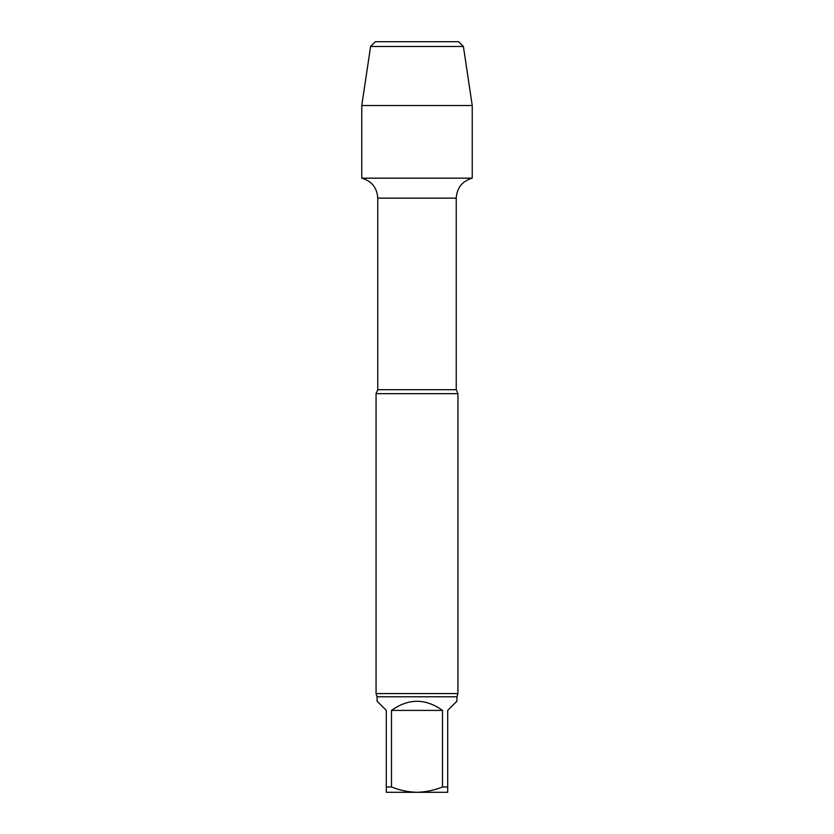 <?xml version="1.0" encoding="UTF-8"?>
<svg xmlns="http://www.w3.org/2000/svg" width="834" height="834" viewBox="0 0 834 834"><rect width="100%" height="100%" fill="white"/><g stroke="black" fill="none" stroke-linecap="round" stroke-linejoin="round"><path stroke-width="1.25" d="M447.702 786.983L447.702 792.3L417 792.3C425.799 792.05 434.305 790.267 442.51 786.983L447.702 786.983L447.702 710.412L456.917 701.206L456.917 696.765L457.939 693.586L457.939 393.669L376.061 393.669L377.76 389.707L377.76 198.148L456.24 198.148C456.917 187.765 462.244 181.114 472.232 178.174L472.232 105.532L361.768 105.532L370.598 46.475L463.402 46.475L472.232 105.532M386.298 792.3L386.298 786.983L391.49 786.983C399.674 790.278 408.18 792.05 417 792.3L386.298 792.3M442.51 786.983L442.51 710.412L391.49 710.412L391.49 786.983M442.51 710.412C425.507 698.256 408.493 698.256 391.49 710.412M386.298 786.983L386.298 710.412L377.083 701.206L377.083 696.765L456.917 696.765M361.768 105.532L361.768 178.174L472.232 178.174L361.768 178.174C371.756 181.114 377.083 187.765 377.76 198.148M457.939 693.586L376.061 693.586L377.083 696.765M370.598 46.475L375.373 41.7L458.627 41.7L463.402 46.475M417 41.7L375.373 41.7L370.598 46.475L361.768 105.532L361.768 178.174L417 178.174M377.76 389.707L456.24 389.707L456.24 198.148M376.061 693.586L376.061 393.669M456.24 389.707L457.939 393.669"/></g></svg>
